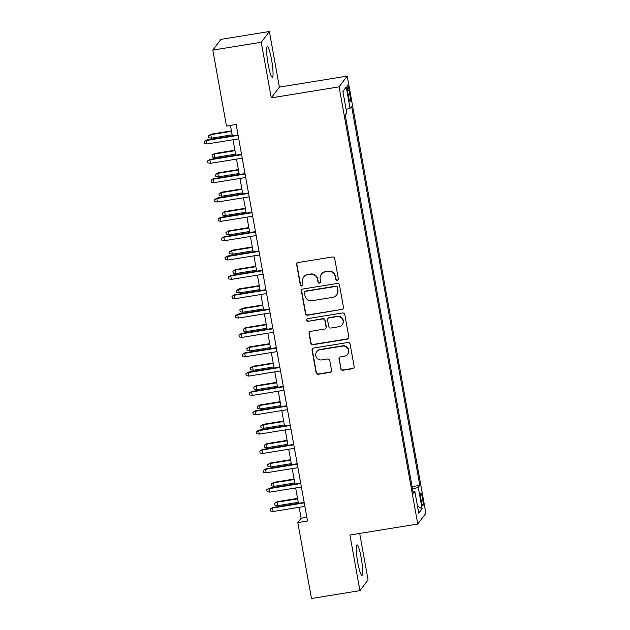 <?xml version="1.0" encoding="UTF-8"?>
<svg xmlns="http://www.w3.org/2000/svg" width="630" height="630" viewBox="0 0 630 630"><rect width="100%" height="100%" fill="white"/><g stroke="black" fill="none" stroke-linecap="round" stroke-linejoin="round"><path stroke-width="0.94" d="M337.255 280.271A1.362 1.339 -142.9 0 0 338.341 278.728L334.711 258.552A1.945 1.914 -142.9 0 0 332.467 256.961L298.226 262.521A1.945 1.914 -142.9 0 0 296.667 264.726L300.297 284.902A1.362 1.339 -142.9 0 0 302.715 285.5A1.362 1.339 -142.9 0 0 302.959 284.469L302.495 281.854A6.221 6.119 -142.9 0 1 307.487 274.79L310.338 274.326A6.221 6.119 -142.9 0 1 317.52 279.421L317.993 282.027A1.362 1.339 -142.9 0 0 320.41 282.634A1.362 1.339 -142.9 0 0 320.654 281.594L320.182 278.988A6.221 6.119 -142.9 0 1 325.175 271.924L328.033 271.459A6.221 6.119 -142.9 0 1 335.207 276.546L335.68 279.161A1.362 1.339 -142.9 0 0 337.255 280.271M321.308 274.247L321.528 273.955A6.221 6.119 -142.9 0 1 325.395 271.632L328.254 271.168A6.221 6.119 -142.9 0 1 335.428 276.255L335.9 278.87A1.362 1.339 -142.9 0 0 338.2 279.61M297.139 263.104A1.945 1.914 -142.9 0 0 296.887 264.435L300.518 284.61A1.362 1.339 -142.9 0 0 302.817 285.351M303.613 277.113L303.833 276.822A6.221 6.119 -142.9 0 1 307.708 274.499L310.558 274.042A6.221 6.119 -142.9 0 1 317.74 279.129L318.213 281.736A1.362 1.339 -142.9 0 0 320.505 282.476M361.187 557.849A15.451 2.071 80.8 0 0 356.997 544.863A15.451 2.071 80.8 0 0 357.753 562.385A15.451 2.071 80.8 0 0 361.943 575.371A15.451 2.071 80.8 0 0 361.187 557.849M271.561 59.755A15.451 2.071 80.8 0 0 267.372 46.77A15.451 2.071 80.8 0 0 268.136 64.291A15.451 2.071 80.8 0 0 272.325 77.277A15.451 2.071 80.8 0 0 271.561 59.755M422.549 498.519A6.339 0.851 80.8 0 0 420.832 493.188A6.339 0.851 80.8 0 0 421.139 500.377A6.339 0.851 80.8 0 0 422.864 505.709A6.339 0.851 80.8 0 0 422.549 498.519M340.728 368.668A1.945 1.914 -142.9 0 0 342.972 370.259L352.572 368.7A1.945 1.914 -142.9 0 0 354.139 366.495L350.107 344.09A1.945 1.914 -142.9 0 0 347.862 342.5L313.622 348.051A1.945 1.914 -142.9 0 0 312.063 350.256L316.095 372.661A1.945 1.914 -142.9 0 0 318.331 374.252L329.939 372.369A1.945 1.914 -142.9 0 0 331.498 370.164L329.773 360.573A1.945 1.914 -142.9 0 0 327.529 358.99L321.773 359.919A5.205 5.111 -142.9 0 1 316.709 351.705A5.205 5.111 -142.9 0 1 319.945 349.76L342.492 346.106A5.205 5.111 -142.9 0 1 347.555 354.32A5.205 5.111 -142.9 0 1 344.319 356.265L340.562 356.871A1.945 1.914 -142.9 0 0 339.003 359.076L340.948 368.377A1.945 1.914 -142.9 0 0 343.185 369.967L352.792 368.408A1.945 1.914 -142.9 0 0 353.887 367.825M349.926 535.027L359.927 590.641L311.48 598.5L297.817 522.577L307.511 521.002L236.163 124.464L226.469 126.039L212.814 50.117L261.261 42.257L271.262 97.87L339.09 86.861L417.753 524.026L349.926 535.027M341.948 309.653A1.945 1.914 -142.9 0 0 343.507 307.44L339.475 285.036A1.945 1.914 -142.9 0 0 337.239 283.445L302.998 289.005A1.945 1.914 -142.9 0 0 301.431 291.21L305.463 313.614A1.945 1.914 -142.9 0 0 307.708 315.205L342.169 309.361A1.945 1.914 -142.9 0 0 343.263 308.771M344.791 314.567L348.823 336.971A1.945 1.914 -142.9 0 1 347.264 339.176L313.023 344.728A1.945 1.914 -142.9 0 1 310.779 343.137L309.054 333.553A1.945 1.914 -142.9 0 1 310.614 331.341L324.497 329.088A1.945 1.914 -142.9 0 0 326.064 326.883L324.915 320.52A1.945 1.914 -142.9 0 0 322.67 318.938L308.212 321.276A1.362 1.339 -142.9 0 1 306.889 319.127A1.362 1.339 -142.9 0 1 307.739 318.623L342.547 312.976A1.945 1.914 -142.9 0 1 344.791 314.567M347.689 92.011L348.461 96.264A6.143 0.827 80.8 0 0 350.123 101.43A6.143 0.827 80.8 0 0 349.823 94.468L349.059 90.208A6.143 0.827 80.8 0 0 347.39 85.05A6.143 0.827 80.8 0 0 347.689 92.011M339.09 86.861L347.224 76.104L425.88 513.269L417.753 524.026M412.083 486.636L419.808 485.383L351.587 106.257L350.052 108.289L346.114 109.392M419.808 485.383L418.265 487.423L422.092 508.701L418.753 513.119L414.926 491.841L413.39 493.873L345.169 114.747L346.713 112.707L342.877 91.429L346.224 87.011L350.052 108.289M271.262 97.87L279.397 87.113L269.388 31.5L261.261 42.257M269.388 31.5L220.941 39.359L212.814 50.117M359.927 590.641L368.062 579.884L359.706 533.437M279.397 87.113L347.224 76.104M299.148 507.284L301.116 518.214L297.817 522.577M230.438 125.394L232.312 135.836M233.021 139.758L235.793 155.177M236.502 159.106L239.274 174.518M239.983 178.447L242.755 193.867M243.464 197.788L246.236 213.208M246.944 217.137L249.716 232.549M250.425 236.478L253.197 251.89M253.906 255.819L256.678 271.239M257.386 275.16L260.159 290.58M260.867 294.509L263.639 309.921M264.348 313.85L267.12 329.269M267.829 333.191L270.601 348.611M271.309 352.54L274.082 367.952M274.79 371.881L277.562 387.293M278.271 391.222L281.043 406.641M281.752 410.571L284.524 425.982M285.232 429.912L288.005 445.323M288.705 449.253L291.485 464.672M292.186 468.594L294.966 484.013M295.667 487.943L298.447 503.354M306.841 517.285L301.116 518.214M414.926 491.841L413.028 491.865M412.516 489.03L418.265 487.423M342.917 91.649L346.224 87.011M422.092 508.701L417.525 506.276M301.904 289.587A1.945 1.914 -142.9 0 0 301.652 290.918L305.684 313.323A1.945 1.914 -142.9 0 0 307.928 314.913L342.169 309.361M337.192 287.556A1.362 1.339 -142.9 0 0 335.625 286.445L305.566 291.32A1.362 1.339 -142.9 0 0 304.471 292.871L304.967 295.62A6.221 6.119 -142.9 0 0 312.149 300.707L332.695 297.376A6.221 6.119 -142.9 0 0 337.688 290.312L337.412 287.272A1.362 1.339 -142.9 0 0 335.837 286.154L335.625 286.445M304.723 291.832L304.936 291.54A1.362 1.339 -142.9 0 1 305.786 291.029L335.837 286.154M336.562 295.053L336.782 294.761A6.221 6.119 -142.9 0 0 337.908 290.02L337.688 290.312M337.412 287.272L337.908 290.02M309.519 331.931A1.945 1.914 -142.9 0 0 309.275 333.262L311 342.846A1.945 1.914 -142.9 0 0 313.244 344.437L347.484 338.885A1.945 1.914 -142.9 0 0 348.571 338.302M325.71 328.364L325.93 328.072A1.945 1.914 -142.9 0 0 326.277 326.592L325.135 320.237A1.945 1.914 -142.9 0 0 322.891 318.646L308.212 321.276M307.007 318.993A1.362 1.339 -142.9 0 0 308.432 320.985M338.909 326.757A5.205 5.111 -142.9 0 0 342.389 319.04A5.205 5.111 -142.9 0 0 337.082 316.599L329.143 317.882A1.945 1.914 -142.9 0 0 327.576 320.095L328.726 326.45A1.945 1.914 -142.9 0 0 330.97 328.041L338.909 326.757M342.145 324.812L342.366 324.521A5.205 5.111 -142.9 0 0 337.302 316.307L337.082 316.599M327.931 318.607L328.151 318.323A1.945 1.914 -142.9 0 1 329.356 317.591L337.302 316.307M339.468 357.462A1.945 1.914 -142.9 0 0 339.216 358.785L340.948 368.377M347.555 354.32L347.776 354.029A5.205 5.111 -142.9 0 0 342.712 345.815L342.492 346.106M316.709 351.705L316.929 351.414A5.205 5.111 -142.9 0 1 320.166 349.469L342.712 345.815M312.527 348.642A1.945 1.914 -142.9 0 0 312.283 349.973L316.307 372.377A1.945 1.914 -142.9 0 0 318.552 373.96L330.159 372.078A1.945 1.914 -142.9 0 0 331.254 371.495M211.428 138.167L208.861 137.679L208.514 135.749L211.2 134.159L210.806 134.678L211.428 138.167L232.131 134.804M208.514 135.749L210.806 134.678L231.501 131.323M211.2 134.159L231.423 130.875M238.038 134.907L206.805 139.97L206.412 140.498L238.116 135.348M207.034 143.979L204.466 143.498L204.12 141.561L206.412 140.498L207.034 143.979L238.746 138.828M204.12 141.561L206.805 139.97M214.909 157.508L212.341 157.028L211.995 155.09L214.68 153.499L214.287 154.027L214.909 157.508L235.612 154.145M211.995 155.09L214.287 154.027L234.982 150.665M214.68 153.499L234.903 150.224M218.389 176.849L215.822 176.369L215.476 174.431L218.161 172.848L217.767 173.368L218.389 176.849L239.093 173.494M215.476 174.431L217.767 173.368L238.463 170.013M218.161 172.848L238.384 169.564M221.87 196.19L219.303 195.709L218.957 193.78L221.642 192.189L221.248 192.709L221.87 196.19L242.574 192.835M218.957 193.78L221.248 192.709L241.944 189.354M221.642 192.189L241.865 188.905M225.351 215.539L222.784 215.058L222.437 213.121L225.123 211.53L224.729 212.058L225.351 215.539L246.054 212.176M222.437 213.121L224.729 212.058L245.424 208.695M225.123 211.53L245.346 208.246M241.518 154.248L210.286 159.319L209.892 159.839L241.597 154.696M210.514 163.32L207.947 162.839L207.601 160.902L209.892 159.839L210.514 163.32L242.227 158.177M207.601 160.902L210.286 159.319M244.999 173.589L213.767 178.66L213.373 179.18L245.078 174.037M213.995 182.661L211.428 182.18L211.082 180.251L213.373 179.18L213.995 182.661L245.708 177.518M211.082 180.251L213.767 178.66M248.48 192.938L217.248 198.001L216.854 198.529L248.559 193.379M217.476 202.009L214.909 201.529L214.554 199.592L216.854 198.529L217.476 202.009L249.189 196.859M214.554 199.592L217.248 198.001M251.961 212.279L220.728 217.342L220.335 217.87L252.039 212.727M220.957 221.35L218.389 220.87L218.035 218.933L220.335 217.87L220.957 221.35L252.669 216.208M218.035 218.933L220.728 217.342M228.832 234.88L226.264 234.399L225.918 232.462L228.603 230.871L228.21 231.399L228.832 234.88L249.535 231.525M225.918 232.462L228.21 231.399L248.905 228.036M228.603 230.871L248.826 227.595M255.441 231.619L224.209 236.691L223.807 237.211L255.52 232.068M224.438 240.691L221.87 240.211L221.516 238.282L223.807 237.211L224.438 240.691L256.15 235.549M221.516 238.282L224.209 236.691M232.312 254.221L229.745 253.74L229.399 251.811L232.084 250.22L231.69 250.74L232.312 254.221L253.016 250.866M229.399 251.811L231.69 250.74L252.386 247.385M232.084 250.22L252.307 246.936M235.793 273.57L233.226 273.081L232.88 271.152L235.565 269.561L235.171 270.081L235.793 273.57L256.497 270.207M232.88 271.152L235.171 270.081L255.867 266.726M235.565 269.561L255.788 266.277M239.274 292.911L236.707 292.43L236.352 290.493L239.046 288.902L238.652 289.43L239.274 292.911L259.977 289.548M236.352 290.493L238.652 289.43L259.347 286.067M239.046 288.902L259.269 285.626M242.755 312.252L240.188 311.771L239.833 309.834L242.526 308.251L242.133 308.771L242.755 312.252L263.458 308.897M239.833 309.834L242.133 308.771L262.828 305.416M242.526 308.251L262.749 304.967M246.236 331.593L243.668 331.112L243.314 329.183L246.007 327.592L245.605 328.112L246.236 331.593L266.931 328.238M243.314 329.183L245.605 328.112L266.309 324.757M246.007 327.592L266.23 324.308M258.922 250.96L227.69 256.032L227.288 256.552L259.001 251.409M227.918 260.04L225.351 259.552L224.997 257.623L227.288 256.552L227.918 260.04L259.631 254.89M224.997 257.623L227.69 256.032M262.403 270.309L231.171 275.373L230.769 275.901L262.482 270.75M231.399 279.381L228.832 278.901L228.477 276.964L230.769 275.901L231.399 279.381L263.112 274.239M228.477 276.964L231.171 275.373M265.884 289.65L234.651 294.722L234.25 295.242L265.962 290.099M234.88 298.722L232.305 298.242L231.958 296.305L234.25 295.242L234.88 298.722L266.592 293.58M231.958 296.305L234.651 294.722M269.364 308.991L238.132 314.063L237.73 314.583L269.443 309.44M238.361 318.063L235.785 317.583L235.439 315.654L237.73 314.583L238.361 318.063L270.073 312.921M235.439 315.654L238.132 314.063M272.845 328.34L241.605 333.404L241.211 333.932L272.924 328.781M241.841 337.412L239.266 336.932L238.92 334.995L241.211 333.932L241.841 337.412L273.554 332.262M238.92 334.995L241.605 333.404M249.716 350.941L247.149 350.461L246.795 348.524L249.488 346.933L249.086 347.461L249.716 350.941L270.412 347.579M246.795 348.524L249.086 347.461L269.79 344.098M249.488 346.933L269.711 343.657M276.326 347.681L245.086 352.745L244.692 353.272L276.405 348.13M245.322 356.753L242.747 356.273L242.4 354.336L244.692 353.272L245.322 356.753L277.035 351.611M242.4 354.336L245.086 352.745M253.197 370.282L250.622 369.802L250.275 367.865L252.969 366.274L252.567 366.802L253.197 370.282L273.892 366.928M250.275 367.865L252.567 366.802L273.27 363.439M252.969 366.274L273.192 362.998M279.807 367.022L248.566 372.094L248.173 372.613L279.885 367.471M248.803 376.094L246.228 375.614L245.881 373.684L248.173 372.613L248.803 376.094L280.507 370.952M245.881 373.684L248.566 372.094M256.678 389.623L254.103 389.143L253.756 387.214L256.449 385.623L256.048 386.143L256.678 389.623L277.373 386.269M253.756 387.214L256.048 386.143L276.751 382.788M256.449 385.623L276.672 382.339M283.287 386.371L252.047 391.435L251.654 391.962L283.366 386.812M252.284 395.443L249.708 394.963L249.362 393.025L251.654 391.962L252.284 395.443L283.988 390.293M249.362 393.025L252.047 391.435M260.159 408.972L257.583 408.492L257.237 406.555L259.93 404.964L259.529 405.492L260.159 408.972L280.854 405.61M257.237 406.555L259.529 405.492L280.232 402.129M259.93 404.964L280.153 401.68M286.768 405.712L255.528 410.776L255.134 411.303L286.847 406.153M255.764 414.784L253.189 414.304L252.843 412.366L255.134 411.303L255.764 414.784L287.469 409.642M252.843 412.366L255.528 410.776M263.639 428.313L261.064 427.833L260.718 425.896L263.403 424.305L263.009 424.833L263.639 428.313L284.335 424.951M260.718 425.896L263.009 424.833L283.713 421.47M263.403 424.305L283.634 421.029M290.249 425.053L259.009 430.125L258.615 430.644L290.328 425.502M259.245 434.125L256.67 433.645L256.323 431.715L258.615 430.644L259.245 434.125L290.95 428.983M256.323 431.715L259.009 430.125M267.12 447.654L264.545 447.174L264.198 445.245L266.884 443.654L266.49 444.174L267.12 447.654L287.815 444.3M264.198 445.245L266.49 444.174L287.193 440.819M266.884 443.654L287.107 440.37M293.73 444.394L262.489 449.466L262.096 449.985L293.808 444.843M262.726 453.474L260.151 452.986L259.804 451.056L262.096 449.985L262.726 453.474L294.43 448.324M259.804 451.056L262.489 449.466M270.601 467.003L268.026 466.515L267.679 464.586L270.364 462.995L269.971 463.515L270.601 467.003L291.296 463.641M267.679 464.586L269.971 463.515L290.674 460.16M270.364 462.995L290.587 459.711M274.082 486.344L271.506 485.864L271.16 483.927L273.845 482.336L273.452 482.863L274.082 486.344L294.777 482.982M271.16 483.927L273.452 482.863L294.155 479.501M273.845 482.336L294.068 479.06M277.562 505.685L274.987 505.205L274.641 503.268L277.326 501.685L276.932 502.204L277.562 505.685L298.258 502.33M274.641 503.268L276.932 502.204L297.636 498.85M277.326 501.685L297.549 498.401M297.21 463.743L265.97 468.807L265.577 469.334L297.289 464.184M266.207 472.815L263.631 472.335L263.285 470.397L265.577 469.334L266.207 472.815L297.911 467.673M263.285 470.397L265.97 468.807M300.683 483.084L269.451 488.155L269.057 488.675L300.77 483.533M269.679 492.156L267.112 491.676L266.766 489.738L269.057 488.675L269.679 492.156L301.392 487.014M266.766 489.738L269.451 488.155M304.164 502.425L272.932 507.497L272.538 508.016L304.251 502.874M273.16 511.497L270.593 511.017L270.246 509.087L272.538 508.016L273.16 511.497L304.873 506.355M270.246 509.087L272.932 507.497M347.445 90.468L349.059 90.208M348.185 94.728L349.823 94.468"/></g></svg>
